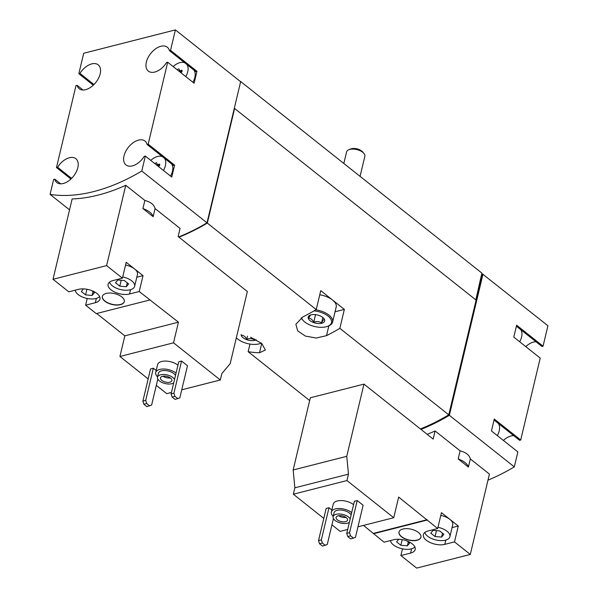 <?xml version="1.0" encoding="UTF-8"?>
<svg xmlns="http://www.w3.org/2000/svg" width="598" height="598" viewBox="0 0 598 598"><rect width="100%" height="100%" fill="white"/><g stroke="black" fill="none" stroke-linecap="round" stroke-linejoin="round"><path stroke-width="0.9" d="M186.882 64.494A14.083 8.402 128.5 0 1 187.742 71.82A14.083 8.402 128.5 0 1 185.821 76.634M173.136 66.557A14.083 8.402 128.5 0 1 184.722 62.775M177.382 69.929A1.316 0.785 -51.5 0 1 179.041 69.047A1.316 0.785 -51.5 0 1 179.243 69.57A2.302 1.375 -51.5 0 0 179.602 70.497A2.302 1.375 -51.5 0 0 181.082 70.429A1.316 0.785 -51.5 0 1 181.927 70.392A1.316 0.785 -51.5 0 1 181.598 72.059A2.302 1.375 -51.5 0 0 181.03 72.829M164.525 158.328A14.083 8.402 128.5 0 1 165.384 165.661A14.083 8.402 128.5 0 1 163.471 170.467M150.786 160.399A14.083 8.402 128.5 0 1 162.372 156.616M155.032 163.77A1.316 0.785 -51.5 0 1 156.683 162.88A1.316 0.785 -51.5 0 1 156.885 163.411A2.302 1.375 -51.5 0 0 157.244 164.33A2.302 1.375 -51.5 0 0 158.732 164.271A1.316 0.785 -51.5 0 1 159.576 164.233A1.316 0.785 -51.5 0 1 159.24 165.893A2.302 1.375 -51.5 0 0 158.679 166.663M157.566 376.897A11.736 5.816 13.4 0 1 155.704 372.569L157.588 364.631A11.736 5.816 13.4 0 1 161.632 361.491A11.736 5.816 13.4 0 1 177.942 365.199M187.48 365.744L181.575 361.057L178.757 361.775L171.095 393.91L172.104 397.065L175.057 399.412L179.826 397.879L187.48 365.744M136.8 277.24L143.019 275.656L139.237 291.525L178.443 322.187L173.532 342.826L119.921 356.483L148.169 378.915M156.302 385.374L166.707 393.641L171.454 392.43M173.532 342.826L220.318 379.977L181.747 389.806M156.198 370.491L153.365 368.241L150.539 368.959L142.885 401.101L143.886 404.255L146.839 406.603L151.608 405.07L157.805 379.065M93.288 85.185L78.831 73.696L83.698 53.267L175.401 29.9L240.635 81.709L207.013 222.837A183.123 109.18 128.5 0 1 178.653 236.95M207.013 222.837L141.778 171.028A183.123 109.18 128.5 0 1 50.075 194.395L53.641 179.437L54.754 179.153A15.256 9.097 128.5 0 0 56.855 182.562A15.256 9.097 128.5 0 0 73.472 176.268A15.256 9.097 128.5 0 0 75.834 158.664A15.256 9.097 128.5 0 0 57.595 167.253L56.474 167.537L75.998 85.604L77.112 85.32A15.256 9.097 128.5 0 0 79.213 88.728A15.256 9.097 128.5 0 0 95.822 82.434A15.256 9.097 128.5 0 0 98.192 64.823A15.256 9.097 128.5 0 0 79.945 73.412L78.831 73.696M69.547 209.861L50.075 194.395M220.318 379.977L221.843 373.578L230.155 363.734L247.355 291.518L178.137 236.546L180.073 228.421L155.076 208.567C154.149 204.733 150.741 202.027 144.851 200.45L125.759 185.283A183.123 109.18 128.5 0 1 72.149 198.94L53.013 279.281L68.8 291.824L78.502 289.35A13.38 6.63 -166.6 0 1 93.146 291.189A13.38 6.63 -166.6 0 1 99.933 299.135A13.38 6.63 -166.6 0 1 95.329 302.715L85.626 305.182L96.256 313.621L149.866 299.964M333.198 516.38A11.736 5.816 13.4 0 1 331.337 512.052L333.228 504.121A11.736 5.816 13.4 0 1 337.265 500.982A11.736 5.816 13.4 0 1 353.575 504.682M363.113 505.228L357.215 500.541L354.39 501.259L346.735 533.401L347.737 536.556L350.69 538.895L355.459 537.37L363.113 505.228M454.495 541.9L458.277 526.031L441.451 512.665L437.669 528.535L427.974 531.009A13.38 6.63 13.4 0 0 423.369 534.59A13.38 6.63 13.4 0 0 430.149 542.535A13.38 6.63 13.4 0 0 444.792 544.367L454.495 541.9L470.29 554.443L489.426 474.102L470.334 458.943L468.398 467.068L458.173 458.943L460.109 450.817L435.112 430.964L433.176 439.089L363.958 384.118L346.75 456.334L348.477 474.147L346.952 480.553L293.341 494.21L323.802 518.406M331.935 524.865L340.127 531.368L347.677 529.447M346.952 480.553L393.738 517.711L357.97 526.823M331.83 509.982L328.997 507.732L326.172 508.45L318.517 540.585L319.519 543.746L322.471 546.086L327.241 544.554L333.437 518.556M402.484 548.844L400.884 555.557L416.679 568.1L470.29 554.443M363.517 525.41L384.058 542.192L393.761 539.725A13.38 6.63 13.4 0 1 408.404 541.556A13.38 6.63 13.4 0 1 415.191 549.51A13.38 6.63 13.4 0 1 410.587 553.09L411.611 548.785M363.958 384.118L310.347 397.775L293.14 469.991L294.866 487.804L293.341 494.21M393.738 517.711L398.649 497.08L437.669 528.535M418.443 532.504A11.272 5.584 -166.6 0 0 406.827 528.639A11.272 5.584 -166.6 0 0 399.015 532.048A11.272 5.584 -166.6 0 0 408.688 540.091A11.272 5.584 -166.6 0 0 420.94 537.273A11.272 5.584 -166.6 0 0 418.443 532.504M427.039 520.096L373.436 533.752M400.884 555.557L410.587 553.09M476.068 300.248L482.511 273.989L547.925 325.753L543.059 346.19L516.635 325.207L513.802 337.108L540.218 358.09L520.701 440.023L494.284 419.041L491.444 430.949L517.868 451.924L514.302 466.881L449.36 415.311A183.123 109.18 128.5 0 1 420.999 429.416M514.302 466.881A183.123 109.18 128.5 0 1 487.983 480.164M435.112 430.964A183.123 109.18 128.5 0 1 427.196 434.342M470.334 458.943C469.4 455.108 465.992 452.394 460.109 450.817M520.738 329.633A14.083 8.402 128.5 0 1 521.598 336.966A14.083 8.402 128.5 0 1 519.677 341.772M498.381 423.474A14.083 8.402 128.5 0 1 499.24 430.799A14.083 8.402 128.5 0 1 497.319 435.613M70.938 179.019L56.474 167.537M175.401 29.9L170.535 50.337L196.951 71.319L194.118 83.219L167.694 62.237L148.177 144.17L174.594 165.153L171.761 177.053L145.344 156.071L141.778 171.028M234.311 108.253L476.105 300.091L448.769 414.84L339.843 328.332L344.358 309.413L332.548 300.032L320.737 290.658L316.23 309.577L207.312 223.076A183.123 109.18 128.5 0 1 178.944 237.189M309.682 400.57L248.148 351.699A183.123 109.18 -51.5 0 0 259.495 352.745L265.4 350.039L261.804 343.514L250.555 337.227M448.769 414.84A183.123 109.18 128.5 0 1 420.409 428.953M316.23 309.577A183.123 109.18 128.5 0 1 302.887 316.91L295.875 324.258L297.677 330.858L305.361 336.076L316.2 338.019L326.508 335.665A183.123 109.18 -51.5 0 0 339.843 328.332M249.964 344.052L248.148 351.699M234.648 108.328L207.312 223.076M475.844 299.89L481.876 273.092L240.411 81.328M482.982 274.176L449.36 415.311M335.044 311.782L344.358 309.413M319.758 294.792A16.43 8.14 13.4 0 1 332.548 300.032A16.43 8.14 13.4 0 1 336.188 306.983L332.6 322.06A16.43 8.14 13.4 0 1 328.668 325.903L327.794 326.254A15.496 7.677 13.4 0 1 303.029 320.356A15.496 7.677 13.4 0 1 301.459 317.702M481.981 274.123L482.511 273.989M516.403 326.194L541.938 346.474L543.059 346.19M525.762 346.608A15.256 9.097 128.5 0 1 536.047 341.794M494.045 420.028L519.58 440.307L520.701 440.023M503.404 440.442A15.256 9.097 128.5 0 1 513.689 435.628M482.803 274.22L449.367 414.593A183.123 109.18 128.5 0 1 429.827 424.886M449.367 414.593L448.911 414.235M145.344 156.071L144.223 156.362A15.256 9.097 128.5 0 1 125.984 164.951A15.256 9.097 128.5 0 1 128.346 147.34A15.256 9.097 128.5 0 1 144.963 141.046A15.256 9.097 128.5 0 1 147.056 144.454L148.177 144.17M167.694 62.237L166.58 62.521A15.256 9.097 128.5 0 1 148.334 71.11A15.256 9.097 128.5 0 1 150.703 53.506A15.256 9.097 128.5 0 1 167.32 47.212A15.256 9.097 128.5 0 1 169.413 50.621L170.535 50.337M234.468 108.373L207.312 222.359A183.123 109.18 128.5 0 1 207.095 222.486M83.002 89.992L77.112 85.32M93.953 84.535L79.945 73.412M196.951 71.319L195.83 71.603L169.413 50.621M193.969 70.115A14.083 8.402 128.5 0 1 194.828 77.448A14.083 8.402 128.5 0 1 192.907 82.262M174.594 165.153L173.48 165.437L147.056 144.454M171.611 163.957A14.083 8.402 128.5 0 1 172.471 171.282A14.083 8.402 128.5 0 1 170.55 176.096M71.596 178.376L57.595 167.253M60.645 183.833L54.754 179.153M468.398 467.068A15.256 7.557 -166.6 0 0 458.173 458.943M346.75 456.334L293.14 469.991M348.477 474.147L294.866 487.804M427.136 519.699L373.526 533.356M452.058 527.615L458.277 526.031M424.812 532.452A12.909 6.399 -166.6 0 0 437.512 540.286A12.909 6.399 -166.6 0 0 449.89 536.712L452.723 524.812A12.909 6.399 -166.6 0 0 449.86 519.348A12.909 6.399 -166.6 0 0 440.793 515.409M357.215 500.541L349.553 532.676L346.735 533.401M349.553 532.676L350.555 535.838L347.737 536.556M350.555 535.838L353.508 538.178M328.997 507.732L321.343 539.867L318.517 540.585M321.343 539.867L322.344 543.021L319.519 543.746M322.344 543.021L325.297 545.369M349.367 522.346A8.918 4.418 13.4 0 1 339.044 522.532A8.918 4.418 13.4 0 1 333.131 516.672A8.918 4.418 13.4 0 1 336.203 514.287A8.918 4.418 13.4 0 1 350.181 518.929M338.117 515.812A5.868 2.908 13.4 0 1 344.545 516.62A5.868 2.908 13.4 0 1 347.52 520.103A5.868 2.908 13.4 0 1 341.137 521.568A5.868 2.908 13.4 0 1 336.098 517.382A5.868 2.908 13.4 0 1 338.117 515.812M333.131 516.672L334.073 512.71A8.918 4.418 13.4 0 1 337.145 510.318A8.918 4.418 13.4 0 1 351.123 514.96M331.337 512.052A11.736 5.816 13.4 0 1 335.373 508.913A11.736 5.816 13.4 0 1 351.684 512.621M399.045 531.951A11.272 5.584 -166.6 0 0 408.733 539.897A11.272 5.584 -166.6 0 0 420.962 537.176M449.89 536.712A12.909 6.399 -166.6 0 0 447.027 531.248A12.909 6.399 -166.6 0 0 437.96 527.309M430.792 533.154L435.052 536.533L441.586 537.101L443.865 534.291L439.605 530.904L433.064 530.336L430.792 533.154M390.487 540.555A12.909 6.399 -166.6 0 0 393.417 544.913A12.909 6.399 -166.6 0 0 414.855 546.946M398.687 539.261L396.579 541.87L400.839 545.256L407.38 545.825L409.652 543.006L407.178 541.04M402.177 539.635L400.839 545.256M408.307 541.93L407.38 545.825M436.458 530.628L435.052 536.533M442.513 533.214L441.586 537.101M345.958 517.427A5.868 2.908 13.4 0 1 338.7 515.693M85.626 305.182L87.226 298.477M96.704 313.509L124.833 335.852L119.921 356.483M125.759 185.283L106.616 265.624L122.411 278.16L126.193 262.29L134.602 268.973A12.909 6.399 -166.6 0 0 125.543 265.034M143.019 275.656L134.602 268.973A12.909 6.399 -166.6 0 1 137.465 274.437L134.632 286.337A12.909 6.399 -166.6 0 0 131.769 280.873A12.909 6.399 -166.6 0 0 122.702 276.941M153.14 216.693A15.256 7.557 -166.6 0 0 142.915 208.567L153.14 216.693L155.076 208.567M142.915 208.567L144.851 200.45M106.616 265.624L53.013 279.281M121.783 296.9A11.272 5.584 -166.6 0 0 110.167 293.035A11.272 5.584 -166.6 0 0 102.355 296.444A11.272 5.584 -166.6 0 0 112.028 304.487A11.272 5.584 -166.6 0 0 124.279 301.669A11.272 5.584 -166.6 0 0 121.783 296.9M122.411 278.16L112.716 280.634A13.38 6.63 -166.6 0 0 108.111 284.214A13.38 6.63 -166.6 0 0 114.891 292.16A13.38 6.63 -166.6 0 0 129.542 293.999L139.237 291.525M178.443 322.187L124.833 335.852M109.561 282.084A12.909 6.399 -166.6 0 0 122.254 289.91A12.909 6.399 -166.6 0 0 134.632 286.337M115.534 282.779L119.794 286.165L126.328 286.734L128.607 283.915L124.347 280.529L117.813 279.961L115.534 282.779M75.228 290.187A12.909 6.399 -166.6 0 0 78.159 294.537A12.909 6.399 -166.6 0 0 99.597 296.578M83.428 288.894L81.321 291.495L85.581 294.881L92.122 295.449L94.402 292.631L91.92 290.665M86.919 289.268L85.581 294.881M93.049 291.562L92.122 295.449M121.2 280.26L119.794 286.165M127.254 282.839L126.328 286.734M181.575 361.057L173.921 393.192L171.095 393.91M173.921 393.192L174.922 396.347L172.104 397.065M174.922 396.347L177.875 398.694M153.365 368.241L145.703 400.383L142.885 401.101M145.703 400.383L146.704 403.538L143.886 404.255M146.704 403.538L149.657 405.885M102.378 296.346A11.272 5.584 -166.6 0 0 112.073 304.292A11.272 5.584 -166.6 0 0 124.302 301.571M173.734 382.862A8.918 4.418 13.4 0 1 163.411 383.049A8.918 4.418 13.4 0 1 157.498 377.189A8.918 4.418 13.4 0 1 160.563 374.804A8.918 4.418 13.4 0 1 174.549 379.446M162.484 376.329A5.868 2.908 13.4 0 1 168.905 377.129A5.868 2.908 13.4 0 1 171.88 380.612A5.868 2.908 13.4 0 1 165.504 382.085A5.868 2.908 13.4 0 1 160.466 377.899A5.868 2.908 13.4 0 1 162.484 376.329M157.498 377.189L158.44 373.219A8.918 4.418 13.4 0 1 161.512 370.835A8.918 4.418 13.4 0 1 175.491 375.477M155.704 372.569A11.736 5.816 13.4 0 1 159.741 369.429A11.736 5.816 13.4 0 1 176.051 373.13M170.325 377.936A5.868 2.908 13.4 0 1 163.06 376.209M343.835 163.463L346.578 151.929A9.389 4.649 13.4 0 1 348.828 149.739L350.712 148.977A7.37 3.655 13.4 0 1 351.489 148.723A7.37 3.655 13.4 0 1 362.5 151.78L363.838 153.312A9.389 4.649 13.4 0 1 364.855 156.287L360.071 176.358M348.828 149.739A9.389 4.649 13.4 0 1 349.815 149.418A9.389 4.649 13.4 0 1 363.838 153.312M311.11 314.832A8.454 4.186 13.4 0 1 323.727 318.338A8.454 4.186 13.4 0 1 321.156 323.398A8.454 4.186 13.4 0 1 310.242 320.797A8.454 4.186 13.4 0 1 310.22 315.116A8.454 4.186 13.4 0 1 311.11 314.832M324.333 319.459C323.712 319.384 322.8 320.506 321.597 322.838C319.287 321.418 316.671 321.186 313.756 322.158C312.335 319.609 310.631 318.256 308.643 318.099L310.19 315.535M314.01 310.885A15.496 7.677 13.4 0 1 329.722 317.628A15.496 7.677 13.4 0 1 327.794 326.254M315.834 309.816A16.43 8.14 13.4 0 1 332.6 322.06M303.029 320.356L302.401 319.646A16.43 8.14 13.4 0 1 301.175 317.874M256.191 339.776A8.454 4.186 13.4 0 1 246.854 339.739A8.454 4.186 13.4 0 1 241.136 334.588M254.793 339.059L254.584 339.918C252.274 338.49 249.658 338.259 246.742 339.23C245.322 336.681 243.618 335.329 241.629 335.172M260.78 343.334L261.326 343.11A15.496 7.677 13.4 0 1 260.78 343.334A15.496 7.677 13.4 0 1 236.337 337.788M247.475 336.158L246.742 339.23M315.542 314.645L313.756 322.158M322.868 317.508L321.597 322.838M326.508 335.665L328.848 325.828M259.495 352.745L261.707 343.431M444.792 544.367L445.824 540.069M130.566 289.694L129.542 293.999M96.353 298.409L95.329 302.715M159.733 165.063L158.732 164.271M182.084 71.229L181.082 70.429M159.232 165.908L157.244 164.33M181.583 72.074L179.602 70.497"/></g></svg>
